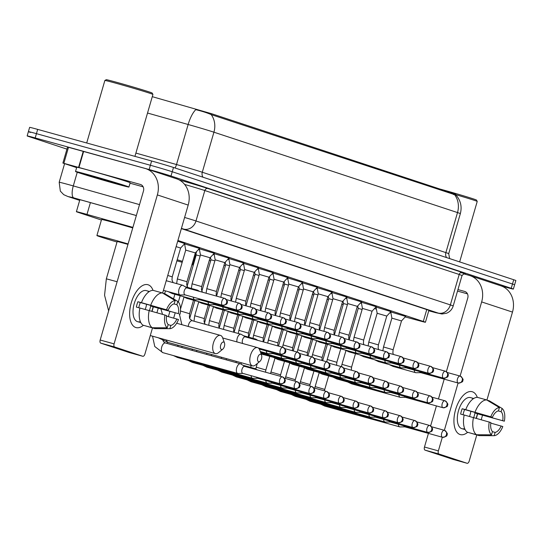 <?xml version="1.0" encoding="UTF-8"?>
<svg xmlns="http://www.w3.org/2000/svg" width="543" height="543" viewBox="0 0 543 543"><rect width="100%" height="100%" fill="white"/><g stroke="black" fill="none" stroke-linecap="round" stroke-linejoin="round"><path stroke-width="0.81" d="M390.634 311.892L405.648 316.44M375.905 307.033L390.926 311.58M361.183 302.173L376.197 306.72M346.454 297.313L361.475 301.86M331.732 292.46L346.746 297.001M317.003 287.6L332.017 292.141M302.281 282.74L317.295 287.288M287.552 277.88L302.566 282.428M272.824 273.02L287.844 277.568M258.101 268.161L273.115 272.708M243.373 263.301L258.393 267.848M228.651 258.448L243.664 262.988M213.922 253.588L228.936 258.129M199.2 248.728L214.214 253.269M184.471 243.868L199.485 248.416M177.697 241.214L184.763 243.556M360.355 303.069L361.516 303.394M345.626 298.209L346.787 298.535M330.904 293.356L332.065 293.675M316.175 288.496L317.336 288.822M301.446 283.636L302.614 283.962M286.724 278.776L287.885 279.102M271.995 273.916L273.156 274.242M257.273 269.056L258.434 269.382M242.545 264.197L243.705 264.522M227.822 259.337L228.983 259.663M213.094 254.484L214.254 254.803M198.365 249.624L199.532 249.95M132.913 227.374L86.982 214.41A16.684 0.346 -163.8 0 0 84.45 213.704A16.684 0.346 -163.8 0 0 76.4 211.682A16.684 0.346 -163.8 0 0 78.531 212.483L101.412 220.03M455.455 195.066L455.665 194.326L453.758 193.607L211.546 113.691L152.278 96.674M405.2 316.922L419.678 320.852A16.684 0.346 -163.8 0 0 425.434 322.243A16.684 0.346 -163.8 0 0 423.302 321.442L177.914 240.474M374.473 308.58L376.394 309.103M389.84 312.754L390.953 313.053M66.938 149.135L29.274 136.707A16.684 0.346 16.2 0 1 27.15 135.913A16.684 0.346 16.2 0 1 35.193 137.936L149.135 169.531A16.684 0.346 16.2 0 1 171.004 176.02L511.241 288.285L512.483 284.016A16.684 0.346 16.2 0 1 514.608 284.81A16.684 0.346 16.2 0 0 512.483 284.016L172.246 171.751L512.483 284.016L513.726 279.74A16.684 0.346 16.2 0 1 515.85 280.541L513.366 289.086A16.684 0.346 16.2 0 1 505.323 287.064L501.06 285.883M149.135 169.531L150.377 165.262A16.684 0.346 16.2 0 1 172.246 171.751A16.684 0.346 16.2 0 0 150.377 165.262L36.435 133.659L150.377 165.262L151.619 160.993A16.684 0.346 16.2 0 1 173.488 167.475L513.726 279.74M30.517 132.438A16.684 0.346 16.2 0 1 28.392 131.637A16.684 0.346 16.2 0 1 36.435 133.659A16.684 0.346 16.2 0 0 28.392 131.637L29.634 127.367A16.684 0.346 16.2 0 1 37.677 129.39L151.619 160.993M455.496 194.93L211.186 114.6C207.263 112.849 202.118 111.206 195.765 109.672A19.467 6.72 -74.2 0 0 188.143 124.496L147.526 113.032M456.039 195.093L456.039 195.1C460.688 200.53 462.127 206.707 460.342 213.637A22.243 0.468 -163.8 0 0 457.511 212.571L213.922 132.193A19.467 16.819 -71.7 0 0 211.186 114.6M136.341 215.571L86.249 201.433A16.684 0.346 -163.8 0 0 83.717 200.727A16.684 0.346 -163.8 0 0 75.667 198.704A16.684 0.346 -163.8 0 0 77.798 199.505L79.753 200.15M511.241 288.285A16.684 0.346 16.2 0 1 513.366 289.086M428.78 310.718A16.684 0.346 -163.8 0 0 432.472 311.56A16.684 0.346 -163.8 0 0 430.348 310.766L181.362 228.61M135.736 327.504A22.243 11.186 -74.5 0 1 131.304 302.634A22.243 11.186 -74.5 0 1 148.144 284.79A22.243 11.186 -74.5 0 1 153.011 290.349A22.243 11.186 -74.5 0 0 148.144 284.79A22.243 11.186 -74.5 0 0 147.886 284.708A22.243 11.186 -74.5 0 0 131.23 302.899A22.243 11.186 -74.5 0 0 135.736 327.504A22.243 11.186 -74.5 0 0 143.4 325.298A22.243 11.186 -74.5 0 1 135.994 327.578A22.243 11.186 -74.5 0 1 135.736 327.504M76.651 167.631L62.893 163.07L67.542 147.051L145.035 168.425A22.243 19.222 108.3 0 1 145.802 168.656A22.243 19.222 108.3 0 1 157.355 194.917L114.084 343.875A2.783 1.398 105.5 0 0 114.634 346.984L100.74 343.128A2.783 1.398 -74.5 0 1 100.183 340.02L143.461 191.068A5.559 4.806 -71.7 0 0 140.576 184.498A5.559 4.806 -71.7 0 0 140.379 184.444L62.893 163.07M145.802 168.656L176.638 178.83A22.243 19.222 108.3 0 1 188.19 205.091L162.628 293.084M153.296 306.809A22.243 11.186 -74.5 0 1 152.026 311.39A22.243 11.186 -74.5 0 0 153.296 306.809M128.983 352.448A2.783 1.398 -74.5 0 1 128.949 352.434A2.783 1.398 -74.5 0 1 128.915 352.427L142.809 356.283L114.634 346.984M142.809 356.283A2.783 1.398 105.5 0 0 142.843 356.289A2.783 1.398 105.5 0 0 144.913 354.05L152.495 327.958M158.237 308.207L156.907 312.775M128.915 352.427L100.74 343.128M143.169 186.84L130.035 183.195M167.224 327.809L168.174 324.524A11.125 5.593 -74.5 0 1 166.586 315.592L164.95 315.055A14.457 7.269 -74.5 0 0 167.224 327.809L152.223 327.748L142.958 325.176A18.353 9.231 -74.5 0 1 139.904 308.01L164.95 315.055M168.133 310.257L141.452 302.668A18.353 9.231 -74.5 0 1 153.078 290.349L162.343 292.915L175.138 300.564L174.181 303.849A11.125 5.593 -74.5 0 0 168.133 310.257L140.345 302.546A11.125 5.593 105.5 0 0 138.811 307.766M140.786 322.542A16.127 8.111 -74.5 0 1 140.406 322.454A16.127 8.111 -74.5 0 1 140.216 322.399A16.127 8.111 -74.5 0 1 138.96 321.727L140.61 322.189M137.82 321.734A16.127 8.111 -74.5 0 1 137.63 321.687A16.127 8.111 -74.5 0 1 137.44 321.626A16.127 8.111 -74.5 0 1 134.175 303.788A16.127 8.111 -74.5 0 1 146.25 290.607A16.127 8.111 -74.5 0 1 146.434 290.661M149.21 291.611L147.818 291.224A16.127 8.111 -74.5 0 1 149.026 291.374A16.127 8.111 -74.5 0 1 149.216 291.435A16.127 8.111 -74.5 0 1 149.393 291.496M151.816 311.329A16.127 8.111 -74.5 0 0 153.085 306.754L178.43 313.65L150.642 305.947A11.125 5.593 105.5 0 1 149.359 310.637M141.452 302.668L137.902 301.738A16.127 8.111 -74.5 0 0 136.347 307.08L139.89 308.064M145.66 325.922L154.884 328.624L169.878 328.685L170.835 325.4L168.14 324.653M150.716 305.241A18.353 9.231 -74.5 0 1 162.343 292.915M173.896 303.904L176.842 304.725L177.792 301.44L165.004 293.79L162.778 293.179M158.515 328.644L154.959 328.624A18.353 9.231 -74.5 0 1 154.884 328.624M166.504 309.714A14.457 7.269 -74.5 0 1 175.138 300.564M177.792 301.44A14.457 7.269 -74.5 0 1 180.066 314.193M166.511 316.114L178.511 319.528A14.457 7.269 -74.5 0 1 169.878 328.685M176.842 304.725A11.125 5.593 -74.5 0 1 178.43 313.65M176.882 318.992A11.125 5.593 -74.5 0 1 170.835 325.4M152.223 327.748A18.353 9.231 -74.5 0 1 149.169 310.576M146.549 304.27A11.125 5.593 -74.5 0 1 145.191 309.476M140.345 302.546L137.902 301.738M153.085 306.754L150.642 305.947M86.704 142.985L104.867 80.473A25.026 0.523 16.2 0 1 104.874 80.466L106.258 79.706A23.912 0.502 16.2 0 1 117.777 82.617A23.912 0.502 16.2 0 1 152.169 93.043L152.929 94.421A25.026 0.523 16.2 0 1 152.929 94.434L134.935 156.364M104.874 80.466A25.026 0.523 16.2 0 1 116.935 83.507A25.026 0.523 16.2 0 1 152.929 94.421M115.51 183.67A27.802 0.584 16.2 0 1 88.767 175.905A27.802 0.584 16.2 0 1 75.518 171.527A27.802 0.584 16.2 0 1 88.93 174.9A27.802 0.584 16.2 0 1 115.673 182.665A27.802 0.584 16.2 0 1 128.922 187.043A27.802 0.584 16.2 0 1 115.51 183.67M75.518 171.527L76.76 167.258A27.802 0.584 16.2 0 1 90.172 170.631A27.802 0.584 16.2 0 1 116.915 178.396A27.802 0.584 16.2 0 1 130.164 182.767L128.922 187.043M93.552 176.427A18.129 0.38 16.2 0 1 119.63 184.335A18.129 0.38 16.2 0 1 110.887 182.143A18.129 0.38 16.2 0 1 93.294 177.032A18.129 0.38 16.2 0 1 84.817 174.222A18.129 0.38 16.2 0 1 93.552 176.427M221.463 349.522A3.896 1.955 105.5 0 0 222.8 349.135A3.896 1.955 105.5 0 0 224.497 343.033A3.896 1.955 105.5 0 0 223.635 342.042A3.896 1.955 105.5 0 0 220.689 345.172A3.896 1.955 105.5 0 0 221.463 349.522M222.8 349.135L218.53 352.645A9.455 4.751 -74.5 0 1 215.395 353.608A9.455 4.751 -74.5 0 1 215.279 353.574A9.455 4.751 -74.5 0 1 213.372 343.115A9.455 4.751 -74.5 0 1 220.444 335.391A9.455 4.751 -74.5 0 1 220.553 335.425A9.455 4.751 -74.5 0 1 222.637 337.827L224.497 343.033M127.978 244.37L117.193 241.445L106.34 278.817L104.561 295.277L108.654 310.874M117.023 242.029A30.584 0.638 16.2 0 1 96.905 235.547A30.584 0.638 16.2 0 1 111.654 239.259A30.584 0.638 16.2 0 1 128.1 243.943M96.905 235.547L101.555 219.528A30.584 0.638 16.2 0 1 116.311 223.241A30.584 0.638 16.2 0 1 132.75 227.931M258.57 361.76A3.896 1.955 105.5 0 0 259.907 361.38A3.896 1.955 105.5 0 0 261.604 355.278A3.896 1.955 105.5 0 0 260.742 354.287A3.896 1.955 105.5 0 0 257.796 357.409A3.896 1.955 105.5 0 0 258.57 361.76M259.907 361.38L255.638 364.889A9.455 4.751 -74.5 0 1 252.502 365.853A9.455 4.751 -74.5 0 1 252.386 365.819A9.455 4.751 -74.5 0 1 250.472 355.36A9.455 4.751 -74.5 0 1 257.552 347.629A9.455 4.751 -74.5 0 1 257.66 347.663A9.455 4.751 -74.5 0 1 259.744 350.072L261.604 355.278M182.183 262.296A30.584 0.638 16.2 0 1 178.002 261.149A30.584 0.638 16.2 0 1 176.889 260.837M177.208 259.751A30.584 0.638 16.2 0 1 182.455 261.353M191.971 264.475A30.584 0.638 16.2 0 1 192.751 264.855A30.584 0.638 16.2 0 1 191.889 264.76M183.996 244.384A30.584 0.638 16.2 0 1 184.715 244.601M244.832 366.444L240.78 363.932A5.002 2.518 105.5 0 0 240.501 363.803A5.002 2.518 105.5 0 0 240.44 363.783A5.002 2.518 105.5 0 0 236.714 367.815A5.002 2.518 105.5 0 0 237.705 373.414A5.002 2.518 105.5 0 0 237.766 373.428A5.002 2.518 105.5 0 0 238.133 373.475L242.897 373.408M244.744 366.423A3.618 1.819 105.5 0 0 244.703 366.41A3.618 1.819 105.5 0 0 242.008 369.321A3.618 1.819 105.5 0 0 242.728 373.36A3.618 1.819 105.5 0 0 242.769 373.374A3.618 1.819 105.5 0 0 242.809 373.387M257.294 369.898L255.509 368.792A5.002 2.518 105.5 0 0 255.224 368.663A5.002 2.518 105.5 0 0 255.169 368.643A5.002 2.518 105.5 0 0 253.805 368.935M251.076 375.681A5.002 2.518 105.5 0 0 252.434 378.274A5.002 2.518 105.5 0 0 252.495 378.288A5.002 2.518 105.5 0 0 252.862 378.335L257.626 378.267M256.629 377.222A3.618 1.819 105.5 0 0 257.45 378.22A3.618 1.819 105.5 0 0 257.497 378.233A3.618 1.819 105.5 0 0 257.538 378.247M195.935 255.984L195.378 255.828M265.798 380.534A5.002 2.518 105.5 0 0 267.156 383.127A5.002 2.518 105.5 0 0 267.217 383.148A5.002 2.518 105.5 0 0 267.584 383.195L272.348 383.127M271.357 382.075A3.618 1.819 105.5 0 0 272.179 383.08A3.618 1.819 105.5 0 0 272.219 383.093A3.618 1.819 105.5 0 0 272.267 383.107M210.657 260.844L209.279 260.45M280.527 385.394A5.002 2.518 105.5 0 0 281.885 387.987A5.002 2.518 105.5 0 0 281.946 388.007A5.002 2.518 105.5 0 0 282.312 388.055L287.077 387.987M286.08 386.935A3.618 1.819 105.5 0 0 286.908 387.94A3.618 1.819 105.5 0 0 286.948 387.953A3.618 1.819 105.5 0 0 286.989 387.96M225.386 265.703L224.008 265.31M295.256 390.254A5.002 2.518 105.5 0 0 296.614 392.847A5.002 2.518 105.5 0 0 296.668 392.867A5.002 2.518 105.5 0 0 297.035 392.915L301.799 392.847M300.808 391.795A3.618 1.819 105.5 0 0 301.63 392.799A3.618 1.819 105.5 0 0 301.67 392.813A3.618 1.819 105.5 0 0 301.718 392.82M240.108 270.557L238.73 270.17M309.978 395.114A5.002 2.518 105.5 0 0 311.336 397.707A5.002 2.518 105.5 0 0 311.397 397.727A5.002 2.518 105.5 0 0 311.763 397.775L316.528 397.707M315.531 396.655A3.618 1.819 105.5 0 0 316.359 397.659A3.618 1.819 105.5 0 0 316.399 397.673A3.618 1.819 105.5 0 0 316.44 397.68M254.837 275.416L253.459 275.029M324.707 399.974A5.002 2.518 105.5 0 0 326.065 402.567A5.002 2.518 105.5 0 0 326.119 402.587A5.002 2.518 105.5 0 0 326.486 402.628L331.25 402.567M330.259 401.515A3.618 1.819 105.5 0 0 331.081 402.519A3.618 1.819 105.5 0 0 331.121 402.526A3.618 1.819 105.5 0 0 331.169 402.539M269.559 280.276L268.181 279.889M339.429 404.834A5.002 2.518 105.5 0 0 340.787 407.426A5.002 2.518 105.5 0 0 340.848 407.44A5.002 2.518 105.5 0 0 341.214 407.488L345.979 407.426M344.981 406.374A3.618 1.819 105.5 0 0 345.81 407.372A3.618 1.819 105.5 0 0 345.85 407.386A3.618 1.819 105.5 0 0 345.891 407.399M284.288 285.136L282.91 284.749M354.158 409.693A5.002 2.518 105.5 0 0 355.516 412.286A5.002 2.518 105.5 0 0 355.57 412.3A5.002 2.518 105.5 0 0 355.943 412.347L360.701 412.28M359.71 411.234A3.618 1.819 105.5 0 0 360.532 412.232A3.618 1.819 105.5 0 0 360.579 412.246A3.618 1.819 105.5 0 0 360.62 412.259M299.017 289.996L297.632 289.609M368.88 414.553A5.002 2.518 105.5 0 0 370.238 417.146A5.002 2.518 105.5 0 0 370.299 417.16A5.002 2.518 105.5 0 0 370.665 417.207L375.43 417.139M374.439 416.087A3.618 1.819 105.5 0 0 375.261 417.092A3.618 1.819 105.5 0 0 375.301 417.105A3.618 1.819 105.5 0 0 375.342 417.119M313.739 294.856L312.361 294.462M383.609 419.406A5.002 2.518 105.5 0 0 384.967 421.999A5.002 2.518 105.5 0 0 385.028 422.02A5.002 2.518 105.5 0 0 385.394 422.067L390.159 421.999M389.161 420.947A3.618 1.819 105.5 0 0 389.989 421.952A3.618 1.819 105.5 0 0 390.03 421.965A3.618 1.819 105.5 0 0 390.071 421.972M328.467 299.716L327.083 299.322M398.331 424.266A5.002 2.518 105.5 0 0 399.696 426.859A5.002 2.518 105.5 0 0 399.75 426.879A5.002 2.518 105.5 0 0 400.116 426.927L404.881 426.859M403.89 425.807A3.618 1.819 105.5 0 0 404.711 426.812A3.618 1.819 105.5 0 0 404.752 426.825A3.618 1.819 105.5 0 0 404.8 426.832M343.19 304.575L341.812 304.182M200.15 255.991L196.227 254.959L195.996 253.69M245.348 336.891L241.296 334.379A5.002 2.518 105.5 0 0 241.017 334.25A5.002 2.518 105.5 0 0 240.956 334.23A5.002 2.518 105.5 0 0 237.23 338.269A5.002 2.518 105.5 0 0 236.945 341.914M245.26 336.87A3.618 1.819 105.5 0 0 245.219 336.857A3.618 1.819 105.5 0 0 242.524 339.769A3.618 1.819 105.5 0 0 242.836 343.549M214.879 260.85L210.956 259.819L210.494 257.294M257.81 340.352L256.024 339.239A5.002 2.518 105.5 0 0 255.739 339.11A5.002 2.518 105.5 0 0 255.685 339.09A5.002 2.518 105.5 0 0 254.321 339.382M229.601 265.71L225.684 264.679L225.216 262.154M266.321 350.988A5.002 2.518 105.5 0 0 267.679 353.581A5.002 2.518 105.5 0 0 267.733 353.595A5.002 2.518 105.5 0 0 268.099 353.642L272.864 353.574M271.873 352.529A3.618 1.819 105.5 0 0 272.695 353.527A3.618 1.819 105.5 0 0 272.735 353.541A3.618 1.819 105.5 0 0 272.783 353.554M244.33 270.57L240.406 269.538L239.945 267.013M281.043 355.848A5.002 2.518 105.5 0 0 282.401 358.441A5.002 2.518 105.5 0 0 282.462 358.455A5.002 2.518 105.5 0 0 282.828 358.502L287.593 358.434M286.595 357.382A3.618 1.819 105.5 0 0 287.423 358.387A3.618 1.819 105.5 0 0 287.464 358.4A3.618 1.819 105.5 0 0 287.505 358.414M259.052 275.43L255.135 274.398L254.674 271.867M295.772 360.701A5.002 2.518 105.5 0 0 297.13 363.294A5.002 2.518 105.5 0 0 297.184 363.315A5.002 2.518 105.5 0 0 297.55 363.362L302.315 363.294M301.324 362.242A3.618 1.819 105.5 0 0 302.146 363.247A3.618 1.819 105.5 0 0 302.186 363.26A3.618 1.819 105.5 0 0 302.234 363.267M273.781 280.283L269.857 279.251L269.396 276.726M310.494 365.561A5.002 2.518 105.5 0 0 311.852 368.154A5.002 2.518 105.5 0 0 311.913 368.174A5.002 2.518 105.5 0 0 312.279 368.222L317.044 368.154M316.046 367.102A3.618 1.819 105.5 0 0 316.874 368.106A3.618 1.819 105.5 0 0 316.915 368.12A3.618 1.819 105.5 0 0 316.956 368.127M288.509 285.143L284.586 284.111L284.125 281.586M325.223 370.421A5.002 2.518 105.5 0 0 326.581 373.014A5.002 2.518 105.5 0 0 326.635 373.034A5.002 2.518 105.5 0 0 327.008 373.082L331.766 373.014M330.775 371.962A3.618 1.819 105.5 0 0 331.597 372.966A3.618 1.819 105.5 0 0 331.644 372.98A3.618 1.819 105.5 0 0 331.685 372.987M303.232 290.003L299.308 288.971L298.847 286.446M339.945 375.281A5.002 2.518 105.5 0 0 341.303 377.874A5.002 2.518 105.5 0 0 341.364 377.894A5.002 2.518 105.5 0 0 341.73 377.935L346.495 377.874M345.504 376.822A3.618 1.819 105.5 0 0 346.325 377.826A3.618 1.819 105.5 0 0 346.366 377.833A3.618 1.819 105.5 0 0 346.407 377.847M317.96 294.863L314.037 293.831L313.576 291.306M354.674 380.141A5.002 2.518 105.5 0 0 356.032 382.734A5.002 2.518 105.5 0 0 356.093 382.747A5.002 2.518 105.5 0 0 356.459 382.795L361.224 382.734M360.226 381.681A3.618 1.819 105.5 0 0 361.054 382.679A3.618 1.819 105.5 0 0 361.095 382.693A3.618 1.819 105.5 0 0 361.136 382.706M332.683 299.722L328.766 298.691L328.298 296.166M369.396 385.001A5.002 2.518 105.5 0 0 370.76 387.593A5.002 2.518 105.5 0 0 370.815 387.607A5.002 2.518 105.5 0 0 371.181 387.654L375.946 387.587M374.955 386.541A3.618 1.819 105.5 0 0 375.776 387.539A3.618 1.819 105.5 0 0 375.817 387.553A3.618 1.819 105.5 0 0 375.865 387.566M347.411 304.582L343.488 303.551L343.027 301.026M384.125 389.86A5.002 2.518 105.5 0 0 385.482 392.453A5.002 2.518 105.5 0 0 385.544 392.467A5.002 2.518 105.5 0 0 385.91 392.514L390.675 392.446M389.677 391.401A3.618 1.819 105.5 0 0 390.505 392.399A3.618 1.819 105.5 0 0 390.546 392.413A3.618 1.819 105.5 0 0 390.587 392.426M362.133 309.442L358.217 308.41L357.756 305.885M398.854 394.713A5.002 2.518 105.5 0 0 400.211 397.306A5.002 2.518 105.5 0 0 400.266 397.327A5.002 2.518 105.5 0 0 400.632 397.374L405.397 397.306M404.406 396.254A3.618 1.819 105.5 0 0 405.227 397.259A3.618 1.819 105.5 0 0 405.268 397.272A3.618 1.819 105.5 0 0 405.316 397.286M187.097 287.946L183.045 285.435A5.002 2.518 105.5 0 0 182.767 285.299A5.002 2.518 105.5 0 0 182.713 285.285A5.002 2.518 105.5 0 0 178.98 289.317A5.002 2.518 105.5 0 0 179.977 294.91A5.002 2.518 105.5 0 0 180.032 294.93A5.002 2.518 105.5 0 0 180.398 294.978L185.163 294.91M187.009 287.919A3.618 1.819 105.5 0 0 186.968 287.905A3.618 1.819 105.5 0 0 184.274 290.824A3.618 1.819 105.5 0 0 184.993 294.863A3.618 1.819 105.5 0 0 185.041 294.876A3.618 1.819 105.5 0 0 185.082 294.883M460.023 434.502A22.243 11.186 -74.5 0 1 455.597 409.639A22.243 11.186 -74.5 0 1 472.43 391.795A22.243 11.186 -74.5 0 1 477.297 397.347A22.243 11.186 -74.5 0 0 472.43 391.795A22.243 11.186 -74.5 0 0 472.172 391.713A22.243 11.186 -74.5 0 0 455.523 409.897A22.243 11.186 -74.5 0 0 460.023 434.502A22.243 11.186 -74.5 0 0 467.686 432.303A22.243 11.186 -74.5 0 1 460.281 434.583A22.243 11.186 -74.5 0 1 460.023 434.502M463.512 273.815L469.322 275.43A22.243 19.222 108.3 0 1 470.089 275.661A22.243 19.222 108.3 0 1 481.648 301.922L460.111 376.061M470.089 275.661L500.924 285.835A22.243 19.222 108.3 0 1 512.483 312.096L486.915 400.089M477.582 413.814A22.243 11.186 -74.5 0 1 476.32 418.395A22.243 11.186 -74.5 0 0 477.582 413.814M458.088 383.005L444.35 430.3M442.335 437.244L438.371 450.88A2.783 1.398 105.5 0 0 438.927 453.989L425.026 450.133A2.783 1.398 -74.5 0 1 424.477 447.025L428.434 433.389M453.269 459.446A2.783 1.398 -74.5 0 1 453.235 459.439A2.783 1.398 -74.5 0 1 453.208 459.432L467.102 463.281L438.927 453.989M467.102 463.281A2.783 1.398 105.5 0 0 467.136 463.294A2.783 1.398 105.5 0 0 469.206 461.055L476.788 434.963M482.523 415.212L481.2 419.773M453.208 459.432L425.026 450.133M430.619 425.875L436.423 405.913M438.439 398.969L444.194 379.15M446.38 371.636L467.754 298.066A5.559 4.806 -71.7 0 0 464.862 291.503A5.559 4.806 -71.7 0 0 464.672 291.442L457.959 289.582M467.455 293.838L457.518 291.082M491.51 434.807L492.467 431.529A11.125 5.593 -74.5 0 1 490.872 422.597L489.236 422.06A14.457 7.269 -74.5 0 0 491.51 434.807L476.516 434.746L467.251 432.18A18.353 9.231 -74.5 0 1 464.19 415.008L489.236 422.06M492.426 417.255L465.745 409.673A18.353 9.231 -74.5 0 1 477.372 397.347L486.63 399.92L499.424 407.562L498.474 410.847A11.125 5.593 -74.5 0 0 492.426 417.255L464.638 409.551A11.125 5.593 105.5 0 0 463.104 414.764M465.073 429.547A16.127 8.111 -74.5 0 1 464.699 429.459A16.127 8.111 -74.5 0 1 464.509 429.404A16.127 8.111 -74.5 0 1 463.247 428.732L464.903 429.187M462.107 428.732A16.127 8.111 -74.5 0 1 461.917 428.685A16.127 8.111 -74.5 0 1 461.726 428.631A16.127 8.111 -74.5 0 1 458.468 410.793A16.127 8.111 -74.5 0 1 470.537 397.605A16.127 8.111 -74.5 0 1 470.727 397.666M473.503 398.616L472.111 398.229A16.127 8.111 -74.5 0 1 473.32 398.379A16.127 8.111 -74.5 0 1 473.503 398.433A16.127 8.111 -74.5 0 1 473.686 398.501M476.109 418.334A16.127 8.111 -74.5 0 0 477.378 413.752L504.352 421.192L474.928 412.945A11.125 5.593 105.5 0 1 473.652 417.635M465.745 409.673L462.188 408.743A16.127 8.111 -74.5 0 0 460.64 414.085L464.184 415.062M469.946 432.927L479.17 435.629L494.171 435.69L495.121 432.404L492.426 431.658M475.01 412.239A18.353 9.231 -74.5 0 1 486.63 399.92M498.182 410.908L501.128 411.723L502.085 408.445L489.291 400.795L487.071 400.177M482.808 435.642L479.252 435.629A18.353 9.231 -74.5 0 1 479.17 435.629M490.791 416.719A14.457 7.269 -74.5 0 1 499.424 407.562M502.085 408.445A14.457 7.269 -74.5 0 1 504.352 421.192M490.797 423.119L502.804 426.533A14.457 7.269 -74.5 0 1 494.171 435.69M501.128 411.723A11.125 5.593 -74.5 0 1 502.723 420.655M501.169 425.997A11.125 5.593 -74.5 0 1 495.121 432.404M476.516 434.746A18.353 9.231 -74.5 0 1 473.455 417.581M470.835 411.268A11.125 5.593 -74.5 0 1 469.485 416.481M464.638 409.551L462.188 408.743M477.378 413.752L474.928 412.945M439.592 188.937A23.912 0.502 16.2 0 1 442.07 189.616A23.912 0.502 16.2 0 1 476.462 200.048L477.216 201.426A25.026 0.523 16.2 0 1 477.222 201.439L459.656 261.902M455.584 194.611A25.026 0.523 16.2 0 1 477.216 201.426M199.566 291.401L197.774 290.295A5.002 2.518 105.5 0 0 197.496 290.159A5.002 2.518 105.5 0 0 197.435 290.145A5.002 2.518 105.5 0 0 196.071 290.43M193.342 297.177A5.002 2.518 105.5 0 0 194.699 299.77A5.002 2.518 105.5 0 0 194.761 299.79A5.002 2.518 105.5 0 0 195.127 299.838L199.892 299.77M198.894 298.718A3.618 1.819 105.5 0 0 199.722 299.722A3.618 1.819 105.5 0 0 199.763 299.736A3.618 1.819 105.5 0 0 199.804 299.743M184.898 243.407L180.609 248.042L176.122 246.631M199.62 248.266L195.337 252.902L185.72 250.106L184.586 243.895M208.071 302.037A5.002 2.518 105.5 0 0 209.428 304.63A5.002 2.518 105.5 0 0 209.489 304.65A5.002 2.518 105.5 0 0 209.856 304.698L214.621 304.63M213.623 303.578A3.618 1.819 105.5 0 0 214.444 304.582A3.618 1.819 105.5 0 0 214.492 304.596A3.618 1.819 105.5 0 0 214.533 304.603M214.349 253.126L210.06 257.762L200.448 254.966L199.308 248.755M222.793 306.897A5.002 2.518 105.5 0 0 224.157 309.49A5.002 2.518 105.5 0 0 224.211 309.51A5.002 2.518 105.5 0 0 224.578 309.551L229.343 309.49M228.352 308.438A3.618 1.819 105.5 0 0 229.173 309.442A3.618 1.819 105.5 0 0 229.214 309.449A3.618 1.819 105.5 0 0 229.261 309.462M229.078 257.986L224.788 262.622L215.177 259.825L214.037 253.615M237.522 311.757A5.002 2.518 105.5 0 0 238.879 314.349A5.002 2.518 105.5 0 0 238.94 314.363A5.002 2.518 105.5 0 0 239.307 314.411L244.072 314.349M243.074 313.297A3.618 1.819 105.5 0 0 243.902 314.295A3.618 1.819 105.5 0 0 243.943 314.309A3.618 1.819 105.5 0 0 243.983 314.322M239.511 267.482L229.899 264.685L228.766 258.475M252.251 316.617A5.002 2.518 105.5 0 0 253.608 319.209A5.002 2.518 105.5 0 0 253.662 319.223A5.002 2.518 105.5 0 0 254.029 319.27L258.794 319.203M257.803 318.157A3.618 1.819 105.5 0 0 258.624 319.155A3.618 1.819 105.5 0 0 258.665 319.169A3.618 1.819 105.5 0 0 258.712 319.182M258.529 267.699L254.239 272.335L244.628 269.545L243.488 263.335M266.973 321.476A5.002 2.518 105.5 0 0 268.33 324.069A5.002 2.518 105.5 0 0 268.391 324.083A5.002 2.518 105.5 0 0 268.758 324.13L273.523 324.062M272.525 323.01A3.618 1.819 105.5 0 0 273.353 324.015A3.618 1.819 105.5 0 0 273.394 324.028A3.618 1.819 105.5 0 0 273.434 324.042M273.251 272.559L268.961 277.195L259.35 274.405L258.217 268.188M281.702 326.329A5.002 2.518 105.5 0 0 283.059 328.922A5.002 2.518 105.5 0 0 283.113 328.943A5.002 2.518 105.5 0 0 283.48 328.99L288.245 328.922M287.254 327.87A3.618 1.819 105.5 0 0 288.075 328.875A3.618 1.819 105.5 0 0 288.123 328.888A3.618 1.819 105.5 0 0 288.163 328.895M287.98 277.419L283.69 282.055L274.079 279.265L272.939 273.048M296.424 331.189A5.002 2.518 105.5 0 0 297.781 333.782A5.002 2.518 105.5 0 0 297.842 333.802A5.002 2.518 105.5 0 0 298.209 333.85L302.974 333.782M301.976 332.73A3.618 1.819 105.5 0 0 302.804 333.735A3.618 1.819 105.5 0 0 302.845 333.748A3.618 1.819 105.5 0 0 302.885 333.755M302.702 282.279L298.419 286.914L288.801 284.125L287.668 277.907M311.153 336.049A5.002 2.518 105.5 0 0 312.51 338.642A5.002 2.518 105.5 0 0 312.571 338.662A5.002 2.518 105.5 0 0 312.938 338.71L317.703 338.642M316.705 337.59A3.618 1.819 105.5 0 0 317.526 338.594A3.618 1.819 105.5 0 0 317.574 338.608A3.618 1.819 105.5 0 0 317.614 338.615M317.431 287.138L313.141 291.774L303.53 288.978L302.39 282.767M325.875 340.909A5.002 2.518 105.5 0 0 327.232 343.502A5.002 2.518 105.5 0 0 327.293 343.522A5.002 2.518 105.5 0 0 327.66 343.563L332.425 343.502M331.434 342.45A3.618 1.819 105.5 0 0 332.255 343.454A3.618 1.819 105.5 0 0 332.296 343.461A3.618 1.819 105.5 0 0 332.336 343.475M332.16 291.998L327.87 296.634L318.259 293.838L317.119 287.627M340.604 345.769A5.002 2.518 105.5 0 0 341.961 348.362A5.002 2.518 105.5 0 0 342.022 348.375A5.002 2.518 105.5 0 0 342.389 348.423L347.153 348.362M346.156 347.31A3.618 1.819 105.5 0 0 346.984 348.307A3.618 1.819 105.5 0 0 347.025 348.321A3.618 1.819 105.5 0 0 347.065 348.334M346.882 296.851L342.592 301.494L332.981 298.698L331.848 292.487M355.332 350.629A5.002 2.518 105.5 0 0 356.69 353.221A5.002 2.518 105.5 0 0 356.744 353.235A5.002 2.518 105.5 0 0 357.111 353.283L361.876 353.215M360.885 352.169A3.618 1.819 105.5 0 0 361.706 353.167A3.618 1.819 105.5 0 0 361.747 353.181A3.618 1.819 105.5 0 0 361.794 353.194M361.611 301.711L357.321 306.347L347.71 303.557L346.57 297.347M370.055 355.489A5.002 2.518 105.5 0 0 371.412 358.081A5.002 2.518 105.5 0 0 371.473 358.095A5.002 2.518 105.5 0 0 371.84 358.142L376.604 358.075M375.607 357.029A3.618 1.819 105.5 0 0 376.435 358.027A3.618 1.819 105.5 0 0 376.475 358.041A3.618 1.819 105.5 0 0 376.516 358.054M376.333 306.571L372.043 311.207L362.432 308.417L361.299 302.2M384.783 360.348A5.002 2.518 105.5 0 0 386.141 362.934A5.002 2.518 105.5 0 0 386.195 362.955A5.002 2.518 105.5 0 0 386.562 363.002L391.327 362.934M390.336 361.882A3.618 1.819 105.5 0 0 391.157 362.887A3.618 1.819 105.5 0 0 391.198 362.9A3.618 1.819 105.5 0 0 391.245 362.914M391.062 311.431L386.772 316.067L377.161 313.277L376.021 307.06M399.505 365.201A5.002 2.518 105.5 0 0 400.863 367.794A5.002 2.518 105.5 0 0 400.924 367.815A5.002 2.518 105.5 0 0 401.291 367.862L406.055 367.794M405.058 366.742A3.618 1.819 105.5 0 0 405.886 367.747A3.618 1.819 105.5 0 0 405.926 367.76A3.618 1.819 105.5 0 0 405.967 367.767M401.494 320.927L391.883 318.137L390.75 311.92M414.234 370.061A5.002 2.518 105.5 0 0 415.592 372.654A5.002 2.518 105.5 0 0 415.646 372.674A5.002 2.518 105.5 0 0 416.019 372.722L420.777 372.654M419.787 371.602A3.618 1.819 105.5 0 0 420.608 372.607A3.618 1.819 105.5 0 0 420.655 372.62A3.618 1.819 105.5 0 0 420.696 372.627M90.409 202.607L86.982 214.41M211.546 113.691L211.268 114.641M453.758 193.607L453.466 194.611M426.75 309.578L423.302 321.442M454.776 194.971A19.467 16.819 108.3 0 1 457.511 212.571L445.878 252.61A22.243 0.468 16.2 0 1 448.708 253.683L449.631 258.59M203.041 177.228A5.559 4.806 -71.7 0 1 202.288 172.24L213.922 132.193A22.243 0.468 -163.8 0 0 188.143 124.496L176.509 164.536A22.243 0.468 16.2 0 1 202.288 172.24L445.878 252.61A5.559 4.806 -71.7 0 0 446.631 257.606M37.677 129.39L35.193 137.936M173.488 167.475L171.004 176.02M135.893 153.078L176.509 164.536A5.559 1.921 105.8 0 1 174.989 167.97M77.893 199.166L77.798 199.505M136.354 215.53L72.131 197.414L68.18 196.6L79.685 200.394L67.8 196.485A11.125 9.611 -71.7 0 0 68.18 196.6M67.8 196.485L63.714 194.659L60.341 191.129L59.187 182.285A22.243 0.468 16.2 0 1 69.911 184.98A22.243 0.468 16.2 0 1 73.291 185.923L77.262 172.253M179.238 179.943A25.026 0.523 16.2 0 1 207.915 188.516L462.29 272.45A25.026 0.523 16.2 0 1 464.699 273.557M184.6 217.451A22.243 0.468 16.2 0 1 195.982 220.974L204.82 190.539A22.243 0.468 -163.8 0 0 184.64 184.437M73.814 197.883A11.125 3.842 -74.2 0 1 73.291 185.923L139.524 204.616M435.961 312.727A11.125 7.174 -74.8 0 1 435.764 312.68L428.76 310.779L437.997 313.019L183.615 229.085A11.125 9.611 -71.7 0 0 195.982 220.974L450.357 304.908L459.202 274.48L204.82 190.539A2.783 2.403 108.3 0 1 207.915 188.516M437.997 313.019A11.125 9.611 -71.7 0 0 450.357 304.908A22.243 0.468 16.2 0 1 453.195 305.974L462.032 275.545A22.243 0.468 -163.8 0 0 459.202 274.48A2.783 2.403 108.3 0 1 462.29 272.45M183.615 229.085L181.423 228.386M453.195 305.974C452.102 309.429 449.889 311.845 446.55 313.236L441.968 313.99L435.764 312.68A11.125 7.174 -74.8 0 1 435.574 312.619M188.19 205.091L157.355 194.917M140.759 184.566L140.379 184.444M83.636 151.395L78.986 167.414M100.183 340.02L114.084 343.875M78.599 167.305L83.255 151.293M68.499 147.289L63.85 163.3M117.118 281.742L106.34 278.817M166.239 339.972A9.455 4.751 105.5 0 0 168.371 342.518A9.455 4.751 105.5 0 0 168.479 342.545A9.455 4.751 105.5 0 0 168.595 342.579M280.426 383.82A3.618 3.122 108.3 0 0 284.451 381.186A3.618 3.122 -71.7 0 0 282.57 376.917A3.618 3.122 -71.7 0 0 282.448 376.876A3.618 1.819 105.5 0 0 282.401 376.862A3.618 1.819 105.5 0 0 279.699 379.822A3.618 1.819 105.5 0 0 280.426 383.82A3.618 1.819 105.5 0 0 280.473 383.833A3.618 1.819 105.5 0 0 280.561 383.853M165.513 343.006A5.002 2.518 105.5 0 0 165.452 342.986A5.002 2.518 105.5 0 0 165.357 342.966A5.002 2.518 105.5 0 0 161.678 347.174A5.002 2.518 105.5 0 0 162.724 352.617A5.002 2.518 105.5 0 0 162.778 352.631A5.002 2.518 105.5 0 0 162.839 352.645M295.154 388.679A3.618 3.122 108.3 0 0 299.173 386.046A3.618 3.122 -71.7 0 0 297.292 381.777A3.618 3.122 -71.7 0 0 297.17 381.736A3.618 1.819 105.5 0 0 297.13 381.722A3.618 1.819 105.5 0 0 294.421 384.682A3.618 1.819 105.5 0 0 295.154 388.679A3.618 1.819 105.5 0 0 295.195 388.693A3.618 1.819 105.5 0 0 295.283 388.713M176.427 356.418A5.002 2.518 105.5 0 0 177.446 357.47A5.002 2.518 105.5 0 0 177.507 357.491A5.002 2.518 105.5 0 0 177.561 357.504M309.883 393.539A3.618 3.122 108.3 0 0 313.902 390.899A3.618 3.122 -71.7 0 0 312.021 386.636A3.618 3.122 -71.7 0 0 311.899 386.596A3.618 1.819 105.5 0 0 311.852 386.582A3.618 1.819 105.5 0 0 309.15 389.541A3.618 1.819 105.5 0 0 309.883 393.539A3.618 1.819 105.5 0 0 309.924 393.553A3.618 1.819 105.5 0 0 310.012 393.566M191.156 361.278A5.002 2.518 105.5 0 0 192.174 362.33A5.002 2.518 105.5 0 0 192.229 362.351A5.002 2.518 105.5 0 0 192.29 362.364M324.605 398.399A3.618 3.122 108.3 0 0 328.624 395.759A3.618 3.122 -71.7 0 0 326.75 391.496A3.618 3.122 -71.7 0 0 326.621 391.455A3.618 1.819 105.5 0 0 326.581 391.442A3.618 1.819 105.5 0 0 323.872 394.394A3.618 1.819 105.5 0 0 324.605 398.399A3.618 1.819 105.5 0 0 324.646 398.406A3.618 1.819 105.5 0 0 324.734 398.426M205.885 366.138A5.002 2.518 105.5 0 0 206.897 367.19A5.002 2.518 105.5 0 0 206.958 367.211A5.002 2.518 105.5 0 0 207.019 367.224M339.334 403.252A3.618 3.122 108.3 0 0 343.352 400.619A3.618 3.122 -71.7 0 0 341.472 396.349A3.618 3.122 -71.7 0 0 341.35 396.315A3.618 1.819 105.5 0 0 341.309 396.302A3.618 1.819 105.5 0 0 338.601 399.254A3.618 1.819 105.5 0 0 339.334 403.252A3.618 1.819 105.5 0 0 339.375 403.266A3.618 1.819 105.5 0 0 339.463 403.286M220.607 370.998A5.002 2.518 105.5 0 0 221.625 372.05A5.002 2.518 105.5 0 0 221.68 372.07A5.002 2.518 105.5 0 0 221.741 372.084M354.056 408.112A3.618 3.122 108.3 0 0 358.075 405.478A3.618 3.122 -71.7 0 0 356.201 401.209A3.618 3.122 -71.7 0 0 356.072 401.175A3.618 1.819 105.5 0 0 356.032 401.162A3.618 1.819 105.5 0 0 353.33 404.114A3.618 1.819 105.5 0 0 354.056 408.112A3.618 1.819 105.5 0 0 354.104 408.126A3.618 1.819 105.5 0 0 354.185 408.146M235.336 375.851A5.002 2.518 105.5 0 0 236.348 376.91A5.002 2.518 105.5 0 0 236.409 376.923A5.002 2.518 105.5 0 0 236.47 376.944M368.785 412.972A3.618 3.122 108.3 0 0 372.803 410.338A3.618 3.122 -71.7 0 0 370.923 406.069A3.618 3.122 -71.7 0 0 370.801 406.035A3.618 1.819 105.5 0 0 370.76 406.021A3.618 1.819 105.5 0 0 368.052 408.974A3.618 1.819 105.5 0 0 368.785 412.972A3.618 1.819 105.5 0 0 368.826 412.985A3.618 1.819 105.5 0 0 368.914 413.006M250.058 380.711A5.002 2.518 105.5 0 0 251.076 381.77A5.002 2.518 105.5 0 0 251.137 381.783A5.002 2.518 105.5 0 0 251.192 381.804M383.507 417.832A3.618 3.122 108.3 0 0 387.532 415.198A3.618 3.122 -71.7 0 0 385.652 410.929A3.618 3.122 -71.7 0 0 385.53 410.888A3.618 1.819 105.5 0 0 385.482 410.881A3.618 1.819 105.5 0 0 382.781 413.834A3.618 1.819 105.5 0 0 383.507 417.832A3.618 1.819 105.5 0 0 383.555 417.845A3.618 1.819 105.5 0 0 383.636 417.866M265.534 372.186L265.846 369.973L256.228 367.177L257.287 363.532M264.787 385.571A5.002 2.518 105.5 0 0 265.805 386.63A5.002 2.518 105.5 0 0 265.86 386.643A5.002 2.518 105.5 0 0 265.921 386.657M398.236 422.692A3.618 3.122 108.3 0 0 402.254 420.058A3.618 3.122 -71.7 0 0 400.374 415.789A3.618 3.122 -71.7 0 0 400.252 415.748A3.618 1.819 105.5 0 0 400.211 415.734A3.618 1.819 105.5 0 0 397.503 418.694A3.618 1.819 105.5 0 0 398.236 422.692A3.618 1.819 105.5 0 0 398.277 422.705A3.618 1.819 105.5 0 0 398.365 422.725M280.297 376.279L280.568 374.833L270.957 372.036L274.955 358.285M279.509 390.431A5.002 2.518 105.5 0 0 280.527 391.483A5.002 2.518 105.5 0 0 280.588 391.503A5.002 2.518 105.5 0 0 280.643 391.517M412.965 427.551A3.618 3.122 108.3 0 0 416.983 424.911A3.618 3.122 -71.7 0 0 415.103 420.649A3.618 3.122 -71.7 0 0 414.981 420.608A3.618 1.819 105.5 0 0 414.933 420.594A3.618 1.819 105.5 0 0 412.232 423.554A3.618 1.819 105.5 0 0 412.965 427.551A3.618 1.819 105.5 0 0 413.006 427.565A3.618 1.819 105.5 0 0 413.094 427.585M295.019 381.138L295.297 379.686L285.686 376.896L289.677 363.145M294.238 395.29A5.002 2.518 105.5 0 0 295.256 396.342A5.002 2.518 105.5 0 0 295.311 396.363A5.002 2.518 105.5 0 0 295.372 396.376M427.687 432.411A3.618 3.122 108.3 0 0 431.705 429.771A3.618 3.122 -71.7 0 0 429.832 425.508A3.618 3.122 -71.7 0 0 429.703 425.468A3.618 1.819 105.5 0 0 429.662 425.454A3.618 1.819 105.5 0 0 426.954 428.413A3.618 1.819 105.5 0 0 427.687 432.411A3.618 1.819 105.5 0 0 427.728 432.418A3.618 1.819 105.5 0 0 427.816 432.438M309.748 385.998L310.019 384.546L300.408 381.756L304.406 368.005M308.96 400.15A5.002 2.518 105.5 0 0 309.978 401.202A5.002 2.518 105.5 0 0 310.039 401.223A5.002 2.518 105.5 0 0 310.101 401.236M442.416 437.264A3.618 3.122 108.3 0 0 446.434 434.631A3.618 3.122 -71.7 0 0 444.554 430.361A3.618 3.122 -71.7 0 0 444.432 430.327A3.618 1.819 105.5 0 0 444.391 430.314A3.618 1.819 105.5 0 0 441.683 433.266A3.618 1.819 105.5 0 0 442.416 437.264A3.618 1.819 105.5 0 0 442.457 437.278A3.618 1.819 105.5 0 0 442.545 437.298M324.47 390.858L324.748 389.406L315.137 386.616L319.128 372.865M323.689 405.01A5.002 2.518 105.5 0 0 324.707 406.062A5.002 2.518 105.5 0 0 324.762 406.083A5.002 2.518 105.5 0 0 324.823 406.096M280.948 354.267A3.618 3.122 108.3 0 0 284.966 351.633A3.618 3.122 -71.7 0 0 283.086 347.364A3.618 3.122 -71.7 0 0 282.964 347.33A3.618 1.819 105.5 0 0 282.917 347.316A3.618 1.819 105.5 0 0 280.215 350.269A3.618 1.819 105.5 0 0 280.948 354.267A3.618 1.819 105.5 0 0 280.989 354.28A3.618 1.819 105.5 0 0 281.077 354.301M193.505 300.218L189.588 313.705L180.466 311.003M192.337 320.75A5.002 2.518 105.5 0 0 192.276 320.73A5.002 2.518 105.5 0 0 192.181 320.709A5.002 2.518 105.5 0 0 188.217 326.452M295.67 359.127A3.618 3.122 108.3 0 0 299.688 356.493A3.618 3.122 -71.7 0 0 297.815 352.224A3.618 3.122 -71.7 0 0 297.686 352.183A3.618 1.819 105.5 0 0 297.645 352.176A3.618 1.819 105.5 0 0 294.937 355.129A3.618 1.819 105.5 0 0 295.67 359.127A3.618 1.819 105.5 0 0 295.711 359.14A3.618 1.819 105.5 0 0 295.799 359.161M208.234 305.071L204.311 318.565L194.699 315.768L198.697 302.017M310.399 363.986A3.618 3.122 108.3 0 0 314.417 361.353A3.618 3.122 -71.7 0 0 312.537 357.084A3.618 3.122 -71.7 0 0 312.415 357.043A3.618 1.819 105.5 0 0 312.374 357.029A3.618 1.819 105.5 0 0 309.666 359.989A3.618 1.819 105.5 0 0 310.399 363.986A3.618 1.819 105.5 0 0 310.44 364A3.618 1.819 105.5 0 0 310.528 364.02M222.956 309.931L219.039 323.424L209.428 320.628L213.419 306.876M325.121 368.846A3.618 3.122 108.3 0 0 329.139 366.206A3.618 3.122 -71.7 0 0 327.266 361.943A3.618 3.122 -71.7 0 0 327.137 361.903A3.618 1.819 105.5 0 0 327.096 361.889A3.618 1.819 105.5 0 0 324.395 364.848A3.618 1.819 105.5 0 0 325.121 368.846A3.618 1.819 105.5 0 0 325.169 368.86A3.618 1.819 105.5 0 0 325.25 368.88M237.685 314.791L233.761 328.277L224.15 325.488L228.148 311.736M339.85 373.706A3.618 3.122 108.3 0 0 343.868 371.066A3.618 3.122 -71.7 0 0 341.988 366.803A3.618 3.122 -71.7 0 0 341.866 366.763A3.618 1.819 105.5 0 0 341.825 366.749A3.618 1.819 105.5 0 0 339.117 369.708A3.618 1.819 105.5 0 0 339.85 373.706A3.618 1.819 105.5 0 0 339.891 373.713A3.618 1.819 105.5 0 0 339.979 373.733M252.407 319.651L248.49 333.137L238.879 330.348L242.87 316.596M354.572 378.559A3.618 3.122 108.3 0 0 358.597 375.926A3.618 3.122 -71.7 0 0 356.717 371.656A3.618 3.122 -71.7 0 0 356.595 371.622A3.618 1.819 105.5 0 0 356.547 371.609A3.618 1.819 105.5 0 0 353.846 374.561A3.618 1.819 105.5 0 0 354.572 378.559A3.618 1.819 105.5 0 0 354.62 378.573A3.618 1.819 105.5 0 0 354.701 378.593M267.136 324.51L263.212 337.997L253.601 335.207L257.599 321.456M262.16 353.602A5.002 2.518 105.5 0 0 263.172 354.654A5.002 2.518 105.5 0 0 263.233 354.674A5.002 2.518 105.5 0 0 263.294 354.688M369.301 383.419A3.618 3.122 108.3 0 0 373.319 380.786A3.618 3.122 -71.7 0 0 371.439 376.516A3.618 3.122 -71.7 0 0 371.317 376.482A3.618 1.819 105.5 0 0 371.276 376.469A3.618 1.819 105.5 0 0 368.568 379.421A3.618 1.819 105.5 0 0 369.301 383.419A3.618 1.819 105.5 0 0 369.342 383.433A3.618 1.819 105.5 0 0 369.43 383.453M281.858 329.37L277.941 342.857L268.33 340.067L272.328 326.309M276.882 358.461A5.002 2.518 105.5 0 0 277.901 359.514A5.002 2.518 105.5 0 0 277.962 359.534A5.002 2.518 105.5 0 0 278.016 359.547M384.03 388.279A3.618 3.122 108.3 0 0 388.048 385.645A3.618 3.122 -71.7 0 0 386.168 381.376A3.618 3.122 -71.7 0 0 386.046 381.342A3.618 1.819 105.5 0 0 385.998 381.329A3.618 1.819 105.5 0 0 383.297 384.281A3.618 1.819 105.5 0 0 384.03 388.279A3.618 1.819 105.5 0 0 384.071 388.293A3.618 1.819 105.5 0 0 384.159 388.313M296.587 334.23L292.67 347.717L283.052 344.92L287.05 331.169M291.611 363.315A5.002 2.518 105.5 0 0 292.629 364.373A5.002 2.518 105.5 0 0 292.684 364.387A5.002 2.518 105.5 0 0 292.745 364.407M398.752 393.139A3.618 3.122 108.3 0 0 402.77 390.505A3.618 3.122 -71.7 0 0 400.897 386.236A3.618 3.122 -71.7 0 0 400.768 386.202A3.618 1.819 105.5 0 0 400.727 386.188A3.618 1.819 105.5 0 0 398.019 389.141A3.618 1.819 105.5 0 0 398.752 393.139A3.618 1.819 105.5 0 0 398.793 393.152A3.618 1.819 105.5 0 0 398.881 393.173M311.315 339.09L307.392 352.577L297.781 349.78L301.779 336.029M306.333 368.174A5.002 2.518 105.5 0 0 307.352 369.233A5.002 2.518 105.5 0 0 307.413 369.247A5.002 2.518 105.5 0 0 307.467 369.26M413.481 397.999A3.618 3.122 108.3 0 0 417.499 395.365A3.618 3.122 -71.7 0 0 415.619 391.096A3.618 3.122 -71.7 0 0 415.497 391.055A3.618 1.819 105.5 0 0 415.456 391.041A3.618 1.819 105.5 0 0 412.748 394.001A3.618 1.819 105.5 0 0 413.481 397.999A3.618 1.819 105.5 0 0 413.522 398.012A3.618 1.819 105.5 0 0 413.61 398.033M326.038 343.943L322.121 357.437L312.51 354.64L316.501 340.889M321.062 373.034A5.002 2.518 105.5 0 0 322.08 374.093A5.002 2.518 105.5 0 0 322.135 374.107A5.002 2.518 105.5 0 0 322.196 374.12M428.203 402.858A3.618 3.122 108.3 0 0 432.221 400.225A3.618 3.122 -71.7 0 0 430.348 395.956A3.618 3.122 -71.7 0 0 430.219 395.915A3.618 1.819 105.5 0 0 430.178 395.901A3.618 1.819 105.5 0 0 427.47 398.861A3.618 1.819 105.5 0 0 428.203 402.858A3.618 1.819 105.5 0 0 428.244 402.872A3.618 1.819 105.5 0 0 428.332 402.892M340.766 348.803L336.843 362.296L327.232 359.5L331.23 345.748M335.791 377.894A5.002 2.518 105.5 0 0 336.803 378.946A5.002 2.518 105.5 0 0 336.864 378.966A5.002 2.518 105.5 0 0 336.925 378.98M442.932 407.718A3.618 3.122 108.3 0 0 446.95 405.078A3.618 3.122 -71.7 0 0 445.07 400.815A3.618 3.122 -71.7 0 0 444.948 400.775A3.618 1.819 105.5 0 0 444.907 400.761A3.618 1.819 105.5 0 0 442.199 403.72A3.618 1.819 105.5 0 0 442.932 407.718A3.618 1.819 105.5 0 0 442.973 407.732A3.618 1.819 105.5 0 0 443.061 407.745M355.489 353.663L351.572 367.149L341.961 364.36L345.952 350.608M350.513 382.754A5.002 2.518 105.5 0 0 351.531 383.806A5.002 2.518 105.5 0 0 351.586 383.826A5.002 2.518 105.5 0 0 351.647 383.84M222.555 305.281A3.618 3.122 108.3 0 0 226.58 302.648A3.618 3.122 -71.7 0 0 224.7 298.378A3.618 3.122 -71.7 0 0 224.578 298.338A3.618 1.819 105.5 0 0 224.53 298.324A3.618 1.819 105.5 0 0 221.829 301.284A3.618 1.819 105.5 0 0 222.555 305.281A3.618 1.819 105.5 0 0 222.603 305.295A3.618 1.819 105.5 0 0 222.684 305.315M512.483 312.096L481.648 301.922M465.052 291.571L464.672 291.442M424.477 447.025L438.371 450.88M237.284 310.141A3.618 3.122 108.3 0 0 241.302 307.501A3.618 3.122 -71.7 0 0 239.422 303.238A3.618 3.122 -71.7 0 0 239.3 303.198A3.618 1.819 105.5 0 0 239.259 303.184A3.618 1.819 105.5 0 0 236.551 306.143A3.618 1.819 105.5 0 0 237.284 310.141A3.618 1.819 105.5 0 0 237.325 310.155A3.618 1.819 105.5 0 0 237.413 310.175M171.174 292.473A5.002 2.518 105.5 0 0 172.192 293.525A5.002 2.518 105.5 0 0 172.253 293.546A5.002 2.518 105.5 0 0 172.307 293.559M180.609 248.042L172.233 276.869L167.746 275.457M252.013 315.001A3.618 3.122 108.3 0 0 256.031 312.361A3.618 3.122 -71.7 0 0 254.151 308.098A3.618 3.122 -71.7 0 0 254.029 308.057A3.618 1.819 105.5 0 0 253.981 308.044A3.618 1.819 105.5 0 0 251.28 311.003A3.618 1.819 105.5 0 0 252.013 315.001A3.618 1.819 105.5 0 0 252.054 315.008A3.618 1.819 105.5 0 0 252.142 315.028M195.337 252.902L186.962 281.729L177.344 278.939L185.72 250.106M185.903 297.333A5.002 2.518 105.5 0 0 186.921 298.385A5.002 2.518 105.5 0 0 186.975 298.406A5.002 2.518 105.5 0 0 187.036 298.419M266.735 319.854A3.618 3.122 108.3 0 0 270.753 317.221A3.618 3.122 -71.7 0 0 268.88 312.951A3.618 3.122 -71.7 0 0 268.751 312.917A3.618 1.819 105.5 0 0 268.71 312.904A3.618 1.819 105.5 0 0 266.002 315.856A3.618 1.819 105.5 0 0 266.735 319.854A3.618 1.819 105.5 0 0 266.776 319.868A3.618 1.819 105.5 0 0 266.864 319.888M210.06 257.762L201.684 286.589L192.073 283.799L200.448 254.966M200.625 302.193A5.002 2.518 105.5 0 0 201.643 303.245A5.002 2.518 105.5 0 0 201.704 303.265A5.002 2.518 105.5 0 0 201.758 303.279M281.464 324.714A3.618 3.122 108.3 0 0 285.482 322.08A3.618 3.122 -71.7 0 0 283.602 317.811A3.618 3.122 -71.7 0 0 283.48 317.777A3.618 1.819 105.5 0 0 283.439 317.764A3.618 1.819 105.5 0 0 280.731 320.716A3.618 1.819 105.5 0 0 281.464 324.714A3.618 1.819 105.5 0 0 281.505 324.728A3.618 1.819 105.5 0 0 281.593 324.748M224.788 262.615L216.413 291.448L206.802 288.659L215.177 259.825M215.354 307.053A5.002 2.518 105.5 0 0 216.372 308.105A5.002 2.518 105.5 0 0 216.426 308.125A5.002 2.518 105.5 0 0 216.487 308.139M296.186 329.574A3.618 3.122 108.3 0 0 300.204 326.94A3.618 3.122 -71.7 0 0 298.331 322.671A3.618 3.122 -71.7 0 0 298.202 322.637A3.618 1.819 105.5 0 0 298.161 322.623A3.618 1.819 105.5 0 0 295.46 325.576A3.618 1.819 105.5 0 0 296.186 329.574A3.618 1.819 105.5 0 0 296.234 329.587A3.618 1.819 105.5 0 0 296.315 329.608M243.8 262.839L239.511 267.475L231.135 296.308L221.524 293.512L229.899 264.685M230.083 311.906A5.002 2.518 105.5 0 0 231.094 312.965A5.002 2.518 105.5 0 0 231.155 312.978A5.002 2.518 105.5 0 0 231.216 312.999M310.915 334.434A3.618 3.122 108.3 0 0 314.933 331.8A3.618 3.122 -71.7 0 0 313.053 327.531A3.618 3.122 -71.7 0 0 312.931 327.497A3.618 1.819 105.5 0 0 312.89 327.483A3.618 1.819 105.5 0 0 310.182 330.436A3.618 1.819 105.5 0 0 310.915 334.434A3.618 1.819 105.5 0 0 310.956 334.447A3.618 1.819 105.5 0 0 311.044 334.468M254.239 272.335L245.864 301.168L236.253 298.372L244.628 269.545M244.805 316.766A5.002 2.518 105.5 0 0 245.823 317.825A5.002 2.518 105.5 0 0 245.877 317.838A5.002 2.518 105.5 0 0 245.938 317.859M325.637 339.294A3.618 3.122 108.3 0 0 329.662 336.66A3.618 3.122 -71.7 0 0 327.782 332.391A3.618 3.122 -71.7 0 0 327.66 332.35A3.618 1.819 105.5 0 0 327.612 332.336A3.618 1.819 105.5 0 0 324.911 335.296A3.618 1.819 105.5 0 0 325.637 339.294A3.618 1.819 105.5 0 0 325.685 339.307A3.618 1.819 105.5 0 0 325.766 339.327M268.961 277.195L260.586 306.028L250.975 303.232L259.35 274.405M259.534 321.626A5.002 2.518 105.5 0 0 260.545 322.685A5.002 2.518 105.5 0 0 260.606 322.698A5.002 2.518 105.5 0 0 260.667 322.712M340.366 344.153A3.618 3.122 108.3 0 0 344.384 341.52A3.618 3.122 -71.7 0 0 342.504 337.251A3.618 3.122 -71.7 0 0 342.382 337.21A3.618 1.819 105.5 0 0 342.341 337.196A3.618 1.819 105.5 0 0 339.633 340.156A3.618 1.819 105.5 0 0 340.366 344.153A3.618 1.819 105.5 0 0 340.407 344.167A3.618 1.819 105.5 0 0 340.495 344.187M283.69 282.055L275.315 310.888L265.703 308.091L274.079 279.265M274.256 326.486A5.002 2.518 105.5 0 0 275.274 327.538A5.002 2.518 105.5 0 0 275.335 327.558A5.002 2.518 105.5 0 0 275.389 327.572M355.095 349.013A3.618 3.122 108.3 0 0 359.113 346.373A3.618 3.122 -71.7 0 0 357.233 342.11A3.618 3.122 -71.7 0 0 357.111 342.07A3.618 1.819 105.5 0 0 357.063 342.056A3.618 1.819 105.5 0 0 354.362 345.015A3.618 1.819 105.5 0 0 355.095 349.013A3.618 1.819 105.5 0 0 355.136 349.027A3.618 1.819 105.5 0 0 355.224 349.04M298.419 286.914L290.043 315.741L280.426 312.951L288.801 284.118M288.985 331.345A5.002 2.518 105.5 0 0 290.003 332.397A5.002 2.518 105.5 0 0 290.057 332.418A5.002 2.518 105.5 0 0 290.118 332.431M369.817 353.873A3.618 3.122 108.3 0 0 373.835 351.233A3.618 3.122 -71.7 0 0 371.962 346.97A3.618 3.122 -71.7 0 0 371.833 346.929A3.618 1.819 105.5 0 0 371.792 346.916A3.618 1.819 105.5 0 0 369.084 349.868A3.618 1.819 105.5 0 0 369.817 353.873A3.618 1.819 105.5 0 0 369.858 353.88A3.618 1.819 105.5 0 0 369.946 353.9M313.141 291.774L304.766 320.601L295.154 317.811L303.53 288.978M303.707 336.205A5.002 2.518 105.5 0 0 304.725 337.257A5.002 2.518 105.5 0 0 304.786 337.278A5.002 2.518 105.5 0 0 304.84 337.291M384.546 358.726A3.618 3.122 108.3 0 0 388.564 356.093A3.618 3.122 -71.7 0 0 386.684 351.823A3.618 3.122 -71.7 0 0 386.562 351.789A3.618 1.819 105.5 0 0 386.521 351.776A3.618 1.819 105.5 0 0 383.813 354.728A3.618 1.819 105.5 0 0 384.546 358.726A3.618 1.819 105.5 0 0 384.587 358.74A3.618 1.819 105.5 0 0 384.675 358.76M327.87 296.634L319.494 325.461L309.883 322.671L318.259 293.838M318.436 341.065A5.002 2.518 105.5 0 0 319.454 342.117A5.002 2.518 105.5 0 0 319.508 342.138A5.002 2.518 105.5 0 0 319.569 342.151M399.268 363.586A3.618 3.122 108.3 0 0 403.286 360.952A3.618 3.122 -71.7 0 0 401.413 356.683A3.618 3.122 -71.7 0 0 401.284 356.649A3.618 1.819 105.5 0 0 401.243 356.636A3.618 1.819 105.5 0 0 398.535 359.588A3.618 1.819 105.5 0 0 399.268 363.586A3.618 1.819 105.5 0 0 399.309 363.6A3.618 1.819 105.5 0 0 399.397 363.62M342.592 301.487L334.216 330.32L324.605 327.531L332.981 298.698M333.158 345.918A5.002 2.518 105.5 0 0 334.176 346.977A5.002 2.518 105.5 0 0 334.237 346.997A5.002 2.518 105.5 0 0 334.298 347.011M413.997 368.446A3.618 3.122 108.3 0 0 418.015 365.812A3.618 3.122 -71.7 0 0 416.135 361.543A3.618 3.122 -71.7 0 0 416.013 361.509A3.618 1.819 105.5 0 0 415.972 361.495A3.618 1.819 105.5 0 0 413.264 364.448A3.618 1.819 105.5 0 0 413.997 368.446A3.618 1.819 105.5 0 0 414.037 368.459A3.618 1.819 105.5 0 0 414.126 368.48M357.321 306.347L348.945 335.18L339.334 332.384L347.71 303.557M347.887 350.778A5.002 2.518 105.5 0 0 348.905 351.837A5.002 2.518 105.5 0 0 348.959 351.85A5.002 2.518 105.5 0 0 349.02 351.871M428.719 373.306A3.618 3.122 108.3 0 0 432.737 370.672A3.618 3.122 -71.7 0 0 430.864 366.403A3.618 3.122 -71.7 0 0 430.735 366.362A3.618 1.819 105.5 0 0 430.694 366.355A3.618 1.819 105.5 0 0 427.993 369.308A3.618 1.819 105.5 0 0 428.719 373.306A3.618 1.819 105.5 0 0 428.766 373.319A3.618 1.819 105.5 0 0 428.848 373.34M372.043 311.207L363.667 340.04L354.056 337.244L362.432 308.417M362.615 355.638A5.002 2.518 105.5 0 0 363.627 356.697A5.002 2.518 105.5 0 0 363.688 356.71A5.002 2.518 105.5 0 0 363.749 356.724M443.448 378.166A3.618 3.122 108.3 0 0 447.466 375.532A3.618 3.122 -71.7 0 0 445.586 371.263A3.618 3.122 -71.7 0 0 445.464 371.222A3.618 1.819 105.5 0 0 445.423 371.208A3.618 1.819 105.5 0 0 442.715 374.168A3.618 1.819 105.5 0 0 443.448 378.166A3.618 1.819 105.5 0 0 443.488 378.179A3.618 1.819 105.5 0 0 443.577 378.2M386.772 316.067L378.396 344.9L368.785 342.104L377.161 313.277M377.337 360.498A5.002 2.518 105.5 0 0 378.356 361.557A5.002 2.518 105.5 0 0 378.417 361.57A5.002 2.518 105.5 0 0 378.471 361.584M458.177 383.025A3.618 3.122 108.3 0 0 462.195 380.385A3.618 3.122 -71.7 0 0 460.315 376.123A3.618 3.122 -71.7 0 0 460.192 376.082A3.618 1.819 105.5 0 0 460.145 376.068A3.618 1.819 105.5 0 0 457.444 379.028A3.618 1.819 105.5 0 0 458.177 383.025A3.618 1.819 105.5 0 0 458.217 383.039A3.618 1.819 105.5 0 0 458.306 383.059M405.784 316.291L401.501 320.927L393.125 349.753L383.507 346.963L391.883 318.13M392.066 365.358A5.002 2.518 105.5 0 0 393.078 366.41A5.002 2.518 105.5 0 0 393.139 366.43A5.002 2.518 105.5 0 0 393.2 366.444M79.889 199.681L76.4 211.682M428.902 310.284L425.434 322.243M460.342 213.637L448.708 253.683M27.15 135.913L28.392 131.637M59.187 182.285L64.597 163.653M462.032 275.545C464.156 273.482 465.093 272.824 464.828 273.57L460.749 272.6M128.949 352.434L142.843 356.289M140.406 322.454L137.63 321.687M149.026 291.374L146.25 290.607M150.289 335.554L215.395 353.608M176.658 323.241L220.444 335.391M158.162 337.732L168.479 342.545L252.502 365.853M192.751 264.855L196.634 251.497M222.684 337.963L257.552 347.629M160.877 308.967L162.54 314.37M244.703 366.41L282.57 376.917C285.177 379.211 285.957 380.691 284.912 381.349C285.503 382.455 284.023 383.29 280.473 383.833L242.769 373.374M165.432 290.878L164.617 293.688M240.44 363.783L165.452 342.986L163.877 342.036L162.886 340.461M152.549 336.178L154.769 346.515L162.778 352.631L237.766 373.428M174.873 294.272L173.529 298.888M169.884 311.451L168.378 316.63M284.322 378.172L297.292 381.777C299.906 384.071 300.686 385.55 299.634 386.202C300.225 387.315 298.745 388.143 295.195 388.693L257.497 378.233M180.161 295.738L178.348 301.976M175.179 312.877L173.665 318.103M178.308 346.549L177.513 345.056M173.461 355.597L177.507 357.491L252.495 378.288M167.176 343.468L167.19 342.165M242.877 365.235L255.169 368.643M299.05 383.032L312.021 386.636C314.628 388.931 315.408 390.403 314.363 391.062C314.954 392.175 313.474 393.003 309.924 393.553L272.219 383.093M194.889 300.598L189.745 318.293M192.466 350.479L192.025 349.074M188.19 360.457L192.229 362.351L267.217 383.148M181.898 347.547L181.966 346.285M313.773 387.892L326.75 391.496C329.357 393.79 330.137 395.263 329.092 395.922C329.682 397.035 328.203 397.863 324.646 398.406L286.948 387.953M209.612 305.458L204.473 323.153M206.876 354.477L206.645 353.133M202.919 365.317L206.958 367.211L281.946 388.007M196.654 351.64L196.77 350.398M328.501 392.752L341.472 396.349C344.079 398.65 344.859 400.123 343.814 400.782C344.405 401.895 342.925 402.723 339.375 403.266L301.67 392.813M224.34 310.318L219.196 328.006M221.429 358.509L221.368 357.213M217.641 370.17L221.68 372.07L296.668 392.867M211.437 355.74L211.614 354.511M343.23 397.612L356.201 401.209C358.808 403.503 359.588 404.983 358.543 405.641C359.133 406.755 357.654 407.583 354.104 408.126L316.399 397.673M239.063 315.178L234.081 332.323M236.09 362.575L236.157 361.319M232.37 375.03L236.409 376.923L311.397 397.727M226.261 359.853L226.479 358.638M357.952 402.465L370.923 406.069C373.53 408.363 374.31 409.843 373.265 410.501C373.855 411.614 372.376 412.442 368.826 412.985L331.121 402.526M253.791 320.037L248.809 337.183M250.812 367.435L251.029 365.446M247.092 379.89L251.137 381.783L326.119 402.587M241.078 364.122L241.384 362.765M372.681 407.325L385.652 410.929C388.259 413.223 389.039 414.703 387.994 415.361C388.584 416.474 387.105 417.302 383.555 417.845L345.85 407.386M268.514 324.89L263.559 341.947M261.821 384.749L265.86 386.643L340.848 407.44M269.762 356.48L265.846 369.973M255.807 368.982L256.228 367.177M387.403 412.185L400.374 415.789C402.981 418.083 403.761 419.563 402.716 420.221C403.306 421.327 401.827 422.155 398.277 422.705L360.579 412.246M283.242 329.75L278.498 346.088M276.543 389.609L280.588 391.503L355.57 412.3M284.484 361.339L280.568 374.833M270.584 373.584L270.957 372.036M402.132 417.044L415.103 420.649C417.71 422.943 418.49 424.416 417.445 425.074C418.035 426.187 416.556 427.015 413.006 427.565L375.301 417.105M297.964 334.61L293.22 350.948M291.272 394.469L295.311 396.363L370.299 417.16M299.213 366.199L295.297 379.686M285.306 378.444L285.686 376.896M416.854 421.904L429.832 425.508C432.438 427.803 433.219 429.275 432.174 429.934C432.764 431.047 431.285 431.875 427.728 432.418L390.03 421.965M312.693 339.47L307.949 355.808M306.001 399.329L310.039 401.223L385.028 422.02M313.942 371.059L310.019 384.546M300.035 383.304L300.408 381.756M431.583 426.764L444.554 430.361C447.16 432.662 447.941 434.135 446.896 434.794C447.486 435.907 446.007 436.735 442.457 437.278L404.752 426.825M327.422 344.33L322.671 360.667M320.723 404.182L324.762 406.083L399.75 426.879M328.664 375.919L324.748 389.406M314.757 388.164L315.137 386.616M245.219 336.857L283.086 347.364C285.693 349.658 286.473 351.138 285.428 351.796C286.018 352.909 284.539 353.737 280.989 354.28L258.312 347.988M196.227 254.959L187.118 286.317M183.968 297.157L180.5 309.089M181.864 324.687L179.366 314.003M240.956 334.23L192.276 320.73C189.412 318.483 189.202 319.63 189.588 313.705M284.837 348.62L297.815 352.224C300.422 354.518 301.202 355.998 300.157 356.656C300.747 357.769 299.268 358.597 295.711 359.14L259.255 349.027M210.956 259.819L201.847 291.177M194 321.212L194.699 315.768M205.132 324.3L204.053 321.537L204.311 318.565M243.393 335.683L255.685 339.09M299.566 353.479L312.537 357.084C315.144 359.378 315.924 360.857 314.879 361.516C315.469 362.622 313.99 363.45 310.44 364L272.735 353.541M225.684 264.679L216.569 296.037M208.722 325.291L209.428 320.628M260.267 351.525L267.733 353.595M219.291 328.223L218.781 326.397L219.039 323.424M314.295 358.339L327.266 361.943C329.873 364.238 330.653 365.71 329.608 366.369C330.198 367.482 328.719 368.31 325.169 368.86L287.464 358.4M240.406 269.538L231.298 300.897M223.478 329.384L224.15 325.488M260.572 352.387L282.462 358.455M233.7 332.221L233.761 328.277M329.017 363.199L341.988 366.803C344.595 369.097 345.375 370.57 344.33 371.229C344.92 372.342 343.441 373.17 339.891 373.713L302.186 363.26M255.135 274.391L246.02 305.757M238.262 333.483L238.879 330.348M260.878 353.242L297.184 363.315M248.422 337.081L248.49 333.137M343.746 368.059L356.717 371.656C359.323 373.957 360.104 375.43 359.059 376.089C359.649 377.202 358.17 378.03 354.62 378.573L316.915 368.12M269.857 279.251L260.749 310.616M311.913 368.174L261.102 353.88M252.99 338.343L253.601 335.207M263.117 341.825L263.212 337.997M358.468 372.919L371.439 376.516C374.046 378.81 374.826 380.29 373.781 380.948C374.371 382.062 372.892 382.89 369.342 383.433L331.644 372.98M284.586 284.111L275.477 315.469M326.635 373.034L277.962 359.534L273.916 357.633M267.726 343.101L268.33 340.067M277.69 345.864L277.941 342.857M373.197 377.772L386.168 381.376C388.774 383.67 389.555 385.15 388.51 385.808C389.1 386.921 387.621 387.75 384.071 388.293L346.366 377.833M299.308 288.971L290.2 320.329M341.364 377.894L292.684 364.387L288.645 362.493M282.55 347.215L283.052 344.92M292.412 350.724L292.67 347.717M387.919 382.632L400.897 386.236C403.503 388.53 404.284 390.01 403.239 390.668C403.829 391.781 402.343 392.609 398.793 393.152L361.095 382.693M314.037 293.831L304.928 325.189M356.093 382.747L307.413 369.247L303.367 367.353M297.279 352.068L297.781 349.78M307.141 355.584L307.392 352.577M402.648 387.492L415.619 391.096C418.225 393.39 419.006 394.87 417.961 395.528C418.551 396.634 417.072 397.469 413.522 398.012L375.817 387.553M328.766 298.691L319.651 330.049M370.815 387.607L322.135 374.107L318.096 372.213M312.001 356.927L312.51 354.64M321.87 360.443L322.121 357.437M417.37 392.351L430.348 395.956C432.954 398.25 433.735 399.729 432.69 400.381C433.28 401.494 431.8 402.322 428.244 402.872L390.546 392.413M343.488 303.551L334.379 334.909M385.544 392.467L336.864 378.966L332.825 377.073M326.73 361.787L327.232 359.5M336.592 365.296L336.843 362.296M432.099 397.211L445.07 400.815C447.676 403.11 448.457 404.583 447.412 405.241C448.002 406.354 446.522 407.182 442.973 407.732L405.268 397.272M358.217 308.41L349.101 339.769M400.266 397.327L351.586 383.826L347.547 381.933M341.452 366.647L341.961 364.36M351.321 370.156L351.572 367.149M186.968 287.905L224.7 298.378C227.307 300.673 228.087 302.152 227.042 302.811C227.632 303.917 226.153 304.745 222.603 305.295L185.041 294.876M163.429 290.322L180.032 294.93M166.226 280.711L182.713 285.285M453.235 459.439L467.136 463.294M464.699 429.459L461.917 428.685M473.32 398.379L470.537 397.605M226.451 299.634L239.422 303.238C242.029 305.533 242.809 307.005 241.764 307.664C242.354 308.777 240.875 309.605 237.325 310.155L199.763 299.736M194.761 299.79L172.253 293.546L168.208 291.652M173.054 282.604L171.975 279.842L172.233 276.869M185.149 286.738L197.435 290.145M241.18 304.494L254.151 308.098C256.758 310.392 257.538 311.865 256.493 312.524C257.083 313.637 255.604 314.465 252.054 315.008L214.492 304.596M209.489 304.65L186.975 298.406L182.937 296.512M176.645 283.602L177.344 278.939M187.783 287.464L186.704 284.702L186.962 281.729M255.902 309.354L268.88 312.951C271.486 315.252 272.267 316.725 271.222 317.384C271.812 318.497 270.333 319.325 266.776 319.868L229.214 309.449M224.211 309.51L201.704 303.265L197.659 301.365M191.374 288.462L192.073 283.799M202.403 292.188L201.426 289.562L201.684 286.589M270.631 314.214L283.602 317.811C286.209 320.105 286.989 321.585 285.944 322.243C286.534 323.356 285.055 324.185 281.505 324.728L243.943 314.309M238.94 314.363L216.426 308.125L212.388 306.225M206.096 293.213L206.802 288.659M216.609 296.132L216.155 294.421L216.413 291.448M285.36 319.067L298.331 322.671C300.937 324.965 301.718 326.445 300.673 327.103C301.263 328.216 299.784 329.044 296.234 329.587L258.665 319.169M253.662 319.223L231.155 312.978L227.117 311.085M220.858 297.306L221.524 293.512M231.338 300.992L230.884 299.281L231.135 296.308M300.082 323.927L313.053 327.531C315.659 329.825 316.44 331.305 315.395 331.963C315.985 333.076 314.506 333.904 310.956 334.447L273.394 324.028M268.391 324.083L245.877 317.838L241.839 315.945M235.581 302.166L236.253 298.372M246.06 305.845L245.606 304.141L245.864 301.168M314.811 328.786L327.782 332.391C330.388 334.685 331.169 336.165 330.124 336.823C330.714 337.929 329.234 338.764 325.685 339.307L288.123 328.888M283.113 328.943L260.606 322.698L256.567 320.804M250.309 307.026L250.975 303.232M260.789 310.705L260.335 309.001L260.586 306.028M329.533 333.646L342.504 337.251C345.11 339.545 345.891 341.024 344.846 341.676C345.436 342.789 343.957 343.617 340.407 344.167L302.845 333.748M297.842 333.802L275.335 327.558L271.29 325.664M265.032 311.886L265.703 308.091M275.511 315.564L275.057 313.861L275.315 310.888M344.262 338.506L357.233 342.11C359.839 344.405 360.62 345.877 359.575 346.536C360.165 347.649 358.685 348.477 355.136 349.027L317.574 338.608M312.571 338.662L290.057 332.418L286.018 330.524M279.76 316.745L280.426 312.951M290.24 320.424L289.786 318.714L290.043 315.741M358.984 343.366L371.962 346.97C374.568 349.264 375.349 350.737 374.303 351.396C374.894 352.509 373.408 353.337 369.858 353.88L332.296 343.461M327.293 343.522L304.786 337.278L300.741 335.384M294.489 321.605L295.154 317.811M304.969 325.284L304.508 323.574L304.766 320.601M373.713 348.226L386.684 351.823C389.29 354.124 390.071 355.597 389.026 356.256C389.616 357.369 388.136 358.197 384.587 358.74L347.025 348.321M342.022 348.375L319.508 342.138L315.469 340.237M309.211 326.458L309.883 322.671M319.691 330.144L319.236 328.434L319.494 325.461M388.435 353.086L401.413 356.683C404.019 358.977 404.8 360.457 403.754 361.115C404.345 362.229 402.865 363.057 399.309 363.6L361.747 353.181M356.744 353.235L334.237 346.997L330.198 345.097M323.94 331.318L324.605 327.531M334.42 335.004L333.959 333.293L334.216 330.32M403.164 357.939L416.135 361.543C418.741 363.837 419.522 365.317 418.477 365.975C419.067 367.088 417.587 367.916 414.037 368.459L376.475 358.041M371.473 358.095L348.959 351.85L344.92 349.957M338.662 336.178L339.334 332.384M349.142 339.857L348.687 338.153L348.945 335.18M417.893 362.799L430.864 366.403C433.47 368.697 434.251 370.177 433.205 370.835C433.796 371.948 432.316 372.776 428.766 373.319L391.198 362.9M386.195 362.955L363.688 356.71L359.649 354.817M353.391 341.038L354.056 337.244M363.871 344.717L363.416 343.013L363.667 340.04M432.615 367.659L445.586 371.263C448.192 373.557 448.973 375.037 447.927 375.695C448.518 376.801 447.038 377.629 443.488 378.179L405.926 367.76M400.924 367.815L378.417 361.57L374.371 359.676M368.113 345.898L368.785 342.104M378.593 349.577L378.138 347.873L378.396 344.9M447.344 372.518L460.315 376.123C462.921 378.417 463.702 379.89 462.656 380.548C463.247 381.661 461.767 382.489 458.217 383.039L420.655 372.62M415.646 372.674L393.139 366.43L389.1 364.536M382.842 350.758L383.507 346.963M393.322 354.436L392.867 352.726L393.125 349.753"/></g></svg>
